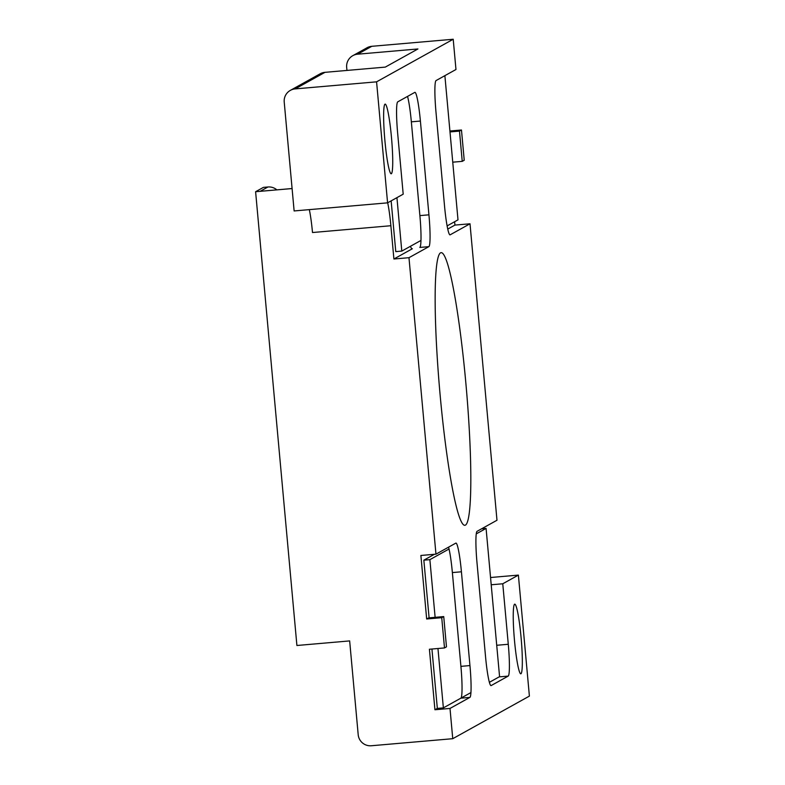 <?xml version="1.0" encoding="UTF-8"?>
<svg xmlns="http://www.w3.org/2000/svg" width="785" height="785" viewBox="0 0 785 785"><rect width="100%" height="100%" fill="white"/><g stroke="black" fill="none" stroke-linecap="round" stroke-linejoin="round"><path stroke-width="1.18" d="M391.146 200.862L395.768 251.612L401.792 251.092L420.956 240.445M396.935 197.653L401.792 251.092M447.107 225.913L457.998 219.859L444.879 75.664M434.439 554.288L423.851 560.176L429.876 559.656L435.125 617.324M423.851 560.176L429.101 617.854M431.936 649.028L437.333 708.404L443.368 707.884L470.921 692.576M437.961 648.508L443.368 707.884M489.369 682.322L499.574 676.65L486.082 528.423L476.279 533.869M481.568 528.815L486.082 528.423M449.04 549.009L429.876 559.656M392.52 168.608A34.962 3.415 85 0 0 390.645 129.309A34.962 3.415 85 0 0 385.16 104.111A34.962 3.415 85 0 0 383.836 109.292A34.962 3.415 85 0 0 385.72 148.591A34.962 3.415 85 0 0 391.205 173.789A34.962 3.415 85 0 0 392.52 168.608M426.667 618.992L420.888 555.466L435.96 554.161L455.83 543.122A30.409 2.963 85 0 1 455.957 543.073A30.409 2.963 85 0 1 461.423 571.794L469.95 665.572A30.409 2.963 85 0 1 469.872 697.404L450.001 708.443L434.929 709.748L429.415 649.244L444.496 647.939L441.739 617.687L443.731 616.578L428.649 617.893L426.667 618.992L441.739 617.687M499.142 676.886L508.189 676.101L491.155 685.57A30.409 2.963 85 0 1 491.027 685.609A30.409 2.963 85 0 1 485.562 656.898L477.035 563.12A30.409 2.963 85 0 1 477.113 531.288L496.983 520.249L470.009 223.784L450.139 234.823A30.409 2.963 85 0 1 450.011 234.862A30.409 2.963 85 0 1 444.546 206.151L436.009 112.373A30.409 2.963 85 0 1 436.097 80.541L455.967 69.502L453.21 39.25L376.574 81.836L387.584 202.844L294.13 210.949L284.219 102.04A12.158 12.089 60.9 0 1 295.18 88.901L324.98 72.338A12.158 12.089 -119.1 0 0 320.172 73.8L290.372 90.363M276.83 189.833A12.158 12.089 -119.1 0 0 267.94 186.987L263.417 187.38L255.606 191.717L296.907 645.496L349.659 640.913L358.195 734.691A12.158 12.089 60.9 0 0 371.354 745.75L452.749 738.695L450.001 708.443M376.574 81.836L295.18 88.901M324.98 72.338L385.278 67.108L417.914 48.964L357.626 54.194L371.815 46.305L453.21 39.25M387.682 202.785A30.409 2.963 -95 0 1 390.871 225.727L393.903 259.001L412.351 248.747A45.608 4.455 -95 0 1 412.164 248.806A45.608 4.455 -95 0 1 410.437 246.284M447.735 229.083L454.937 225.089L470.009 223.784M393.903 259.001L408.975 257.696L428.846 246.657A30.409 2.963 85 0 0 428.934 214.825L420.397 121.047A30.409 2.963 85 0 0 414.931 92.336A30.409 2.963 85 0 0 414.804 92.375L397.779 101.834A30.409 2.963 -95 0 0 397.691 133.666L403.196 194.17L387.584 202.844M346.95 70.434L346.666 67.343A12.158 12.089 60.9 0 1 357.626 54.194M352.818 55.666L367.007 47.777A12.158 12.089 60.9 0 1 371.815 46.305M490.546 577.515L518.385 575.101L502.763 583.775L491.204 584.776M452.749 738.695L529.394 696.099L518.385 575.101M513.439 609.327A34.962 3.415 85 0 0 515.323 648.626A34.962 3.415 85 0 0 520.808 673.824A34.962 3.415 85 0 0 522.123 668.653A34.962 3.415 85 0 0 520.249 629.354A34.962 3.415 85 0 0 514.764 604.156A34.962 3.415 85 0 0 513.439 609.327M448.235 266.105A136.826 13.355 -95 0 1 468.616 418.68A136.826 13.355 -95 0 1 464.798 525.283A136.826 13.355 -95 0 1 457.733 511.84A136.826 13.355 -95 0 1 437.353 359.255A136.826 13.355 -95 0 1 441.16 252.662A136.826 13.355 -95 0 1 448.235 266.105M469.872 697.404L460.824 698.179A30.409 2.963 85 0 0 460.913 666.357L469.95 665.572M448.569 547.155A30.409 2.963 85 0 1 452.376 572.579L460.913 666.357M428.846 246.657L419.808 247.442A30.409 2.963 85 0 0 419.887 215.61L428.934 214.825M407.543 96.408A30.409 2.963 85 0 1 411.35 121.832L419.887 215.61M437.333 708.404L434.929 709.748M255.606 191.717L292.089 188.557M444.496 647.939L446.479 646.83L443.731 616.578M292.089 188.518L260.129 191.334L267.94 186.987M454.937 225.089L454.623 221.733M462.237 161.357L464.229 160.258L461.472 130.006L459.48 131.105L462.237 161.357L452.749 162.181M449.913 131.007L461.472 130.006M450.001 131.929L459.48 131.105M508.189 676.101A30.409 2.963 85 0 0 508.278 644.279L502.763 583.775M435.96 554.161L408.975 257.696M309.31 209.634A30.409 2.963 -95 0 1 312.499 232.527L390.871 225.727M452.376 572.579L461.423 571.794M411.35 121.832L420.397 121.047M496.719 645.28L508.278 644.279"/></g></svg>
